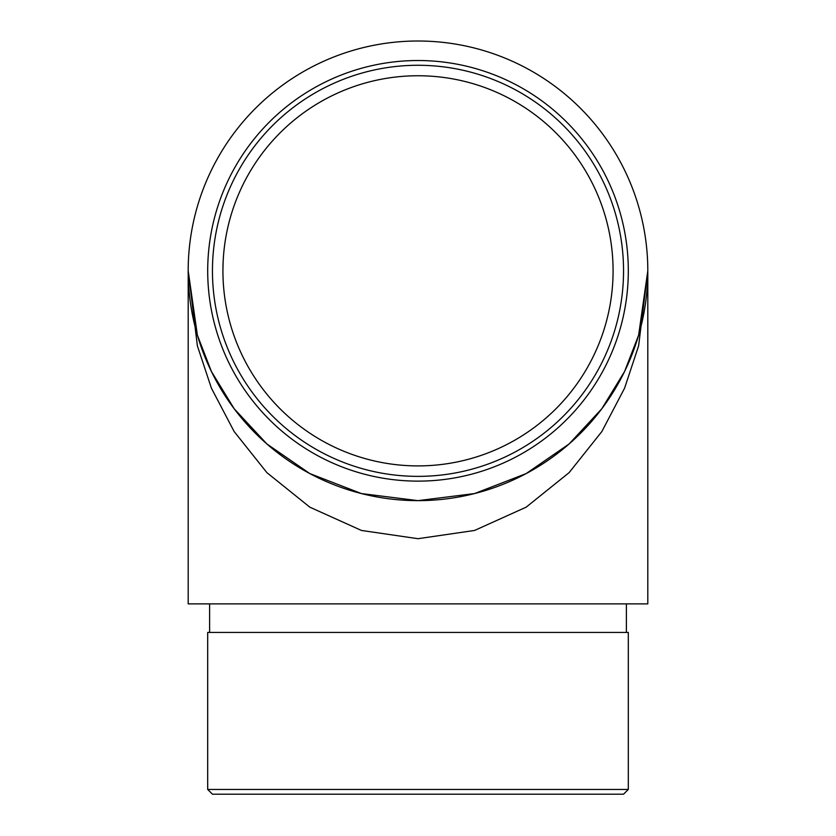 <?xml version="1.0" encoding="UTF-8"?>
<svg xmlns="http://www.w3.org/2000/svg" width="836" height="836" viewBox="0 0 836 836"><rect width="100%" height="100%" fill="white"/><g stroke="black" fill="none" stroke-linecap="round" stroke-linejoin="round"><path stroke-width="1.25" d="M613.081 270.822A195.081 195.081 0 0 0 320.46 101.887A195.081 195.081 0 0 0 320.46 439.767A195.081 195.081 0 0 0 613.081 270.822M223.149 261.459L223.066 263.403M223.066 263.277L222.93 269.861M224.717 297.208L225.375 301.65M188.194 270.822L188.194 603.885L647.806 603.885L647.806 270.822A229.806 229.806 0 0 0 303.092 71.802A229.806 229.806 0 0 0 303.092 469.842A229.806 229.806 0 0 0 647.806 270.822L638.62 345.832L624.565 388.207L601.847 431.554L569.107 472.643L526.147 507.18L474.566 530.452L418 538.697L361.434 530.452L309.853 507.18L266.893 472.643L234.153 431.543L211.424 388.207L197.38 345.832L188.194 270.822L197.38 335.173L211.435 371.529L234.153 408.71L266.893 443.968L309.853 473.594L361.434 493.564L418 500.639L474.566 493.564L526.147 473.594L569.107 443.968L601.847 408.71L624.565 371.529L638.62 335.173L647.806 270.822M623.541 270.822A205.541 205.541 0 0 0 315.224 92.817A205.541 205.541 0 0 0 315.224 448.827A205.541 205.541 0 0 0 623.541 270.822M628.306 270.822A210.306 210.306 0 0 1 312.852 452.955A210.306 210.306 0 0 1 312.852 88.7A210.306 210.306 0 0 1 628.306 270.822M628.306 789.445L623.541 794.2L212.459 794.2L207.694 789.445L628.306 789.445L628.306 632.434L207.694 632.434L207.694 789.445M223.097 262.598L223.003 265.336M626.394 632.434L626.394 603.885M209.606 632.434L209.606 603.885"/></g></svg>
